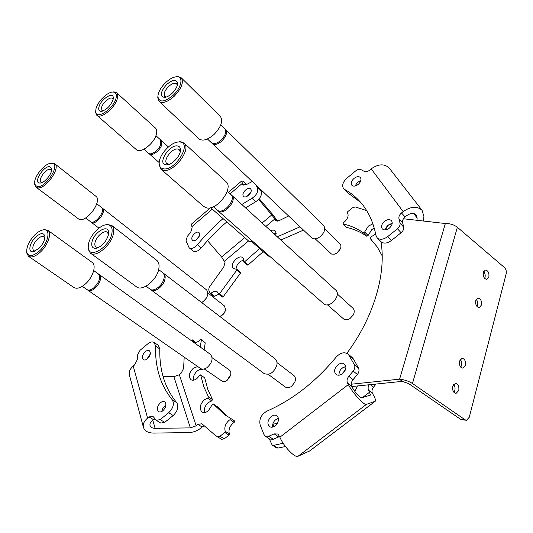 <?xml version="1.0" encoding="UTF-8"?>
<svg xmlns="http://www.w3.org/2000/svg" width="533" height="533" viewBox="0 0 533 533"><rect width="100%" height="100%" fill="white"/><g stroke="black" fill="none" stroke-linecap="round" stroke-linejoin="round"><path stroke-width="0.8" d="M272.563 427.053C272.416 422.729 274.342 419.851 278.339 418.405M278.039 417.406L276.874 415.893C273.182 412.775 266.134 420.257 268.365 424.908L269.585 426.5C273.289 429.578 280.338 422.003 278.039 417.406M338.948 375.119C339.021 370.535 341.287 367.743 345.744 366.737C342.686 367.15 340.507 368.976 339.215 372.227L338.948 375.119M345.264 365.278L344.451 364.239C340.614 360.401 332.339 368.316 335.184 373.093L336.056 374.213C339.914 378.01 348.182 370.002 345.264 365.278M354.878 391.562L357.45 385.965M277.26 423.402L274.135 423.982L273.402 425.427L273.989 426.553M283.163 443.256L273.735 445.322L272.13 445.002L269.292 438.826M347.503 382.954C346.577 380.815 347.016 378.597 348.822 376.298L353.019 379.723C351.227 382.014 350.794 384.226 351.727 386.358L347.503 382.954L348.349 384.56C352.666 393.061 364.259 405.726 366.438 404.36L375.319 401.209C375.858 400.43 375.265 398.457 373.54 395.286L372.474 393.354L368.609 390.183C367.803 388.524 367.977 386.718 369.122 384.766M351.727 386.358L352.573 387.964C356.097 393.68 359.102 396.972 361.587 397.831L370.542 395.046L368.609 390.183M348.822 376.298L353.206 371.061C354.891 368.789 355.278 366.651 354.358 364.639L348.296 354.218C344.478 351.66 340.447 352.606 336.21 357.063C315.609 381.875 292.49 399.91 266.853 411.17C261.13 414.594 258.905 419.231 260.171 425.074L263.988 434.542L265.148 436.054L268.745 436.247L274.155 433.882L278.033 434.035L279.892 437.193C283.389 446.081 295.002 458.273 298.014 456.275L309.746 450.885L375.132 401.349M376.005 384.06L373.473 387.251C371.907 389.37 371.574 391.409 372.474 393.354M285.448 446.527L277.906 448.093L276.301 447.773L272.196 445.048M354.358 364.639L358.509 368.116L353.579 359.162L349.441 355.678M358.509 368.116C359.435 370.129 359.062 372.261 357.383 374.519L353.206 371.061M353.019 379.723L357.383 374.519M279.638 436.594L278.652 436.933L274.155 433.882M268.745 436.247L273.256 439.279L278.652 436.933M273.256 439.279L269.665 439.072L265.267 436.127M352.14 357.456L353.579 359.162M146.702 359.302L150.299 353.965M147.421 358.782C150.433 355.611 151.099 352.946 149.42 350.774C148.287 350.088 146.915 350.381 145.302 351.64C142.291 354.805 141.631 357.476 143.33 359.648C144.45 360.321 145.815 360.028 147.421 358.782M161.799 411.483L162.945 407.805L165.95 404.827M162.832 410.803C166.123 407.319 166.756 404.347 164.73 401.895C163.504 401.189 162.072 401.462 160.433 402.715C157.142 406.199 156.515 409.171 158.561 411.629C159.78 412.315 161.199 412.042 162.832 410.803M207.71 398.158L208.436 396.845L212.5 399.57L211.781 400.876L207.71 398.158L204.339 399.77C199.855 404.447 199.062 408.511 201.96 411.969C203.766 413.042 205.858 412.689 208.23 410.923L212.174 404.76L213.26 404.001L217.431 406.799L213.26 404.001M204.565 412.562C203.786 408.918 205.072 405.553 208.416 402.482L211.781 400.876M197.696 366.511L193.332 368.21C189.082 372.62 188.249 376.431 190.834 379.636C192.553 380.682 194.585 380.322 196.937 378.543L199.642 375.332L200.581 374.879L204.732 377.897L200.581 374.879M193.452 380.189C192.946 376.844 194.232 373.766 197.303 370.948C199.195 369.476 200.954 368.976 202.587 369.442L202.094 369.103M229.043 420.357C225.399 423.722 224.126 427.366 225.226 431.29L229.397 433.982C228.284 430.058 229.543 426.427 233.174 423.082L234.214 422.376L230.089 419.644L229.043 420.357M212.5 399.57L207.75 389.243L204.732 377.897M208.436 396.845L203.719 386.512L200.734 375.145M227.824 416.759L217.431 406.799M230.089 419.644L230.443 418.232L224.853 414.847L213.34 404.081M204.152 349.855L205.245 342.859L201.241 339.561L200.495 339.768C197.836 342.259 195.504 342.906 193.492 341.706L192.233 339.821L191.007 340.42M200.255 347.056L201.367 340.047M163.078 376.565L173.885 376.671L179.368 374.752L181.053 373.38L183.599 368.456L184.185 357.123M154.976 418.838L153.544 419.678L149.033 416.933L147.601 418.085C144.236 420.937 142.824 423.935 143.357 427.08C144.516 430.964 147.934 432.969 153.617 433.089L188.775 432.576C193.073 432.43 196.93 431.05 200.355 428.452L202.147 427.033L197.983 424.401L201.907 423.748L215.239 435.328L217.357 436.667L220.029 436.207L224.22 438.872L221.548 439.319L217.357 436.667M153.544 419.678L152.118 420.83C150.419 422.263 149.713 423.775 149.993 425.361C150.579 427.279 152.278 428.272 155.096 428.339L190.368 427.892L196.184 425.827L197.983 424.401M158.261 345.311L159.807 348.948L155.569 346.044L154.137 342.472C152.411 341.42 150.319 341.86 147.854 343.792L140.052 350.281L137.374 355.291L137.267 359.742L134.569 364.945L133.23 366.058C130.085 368.796 128.786 371.721 129.332 374.839L129.492 375.445M229.397 433.982L228.997 435.135L224.826 432.45L220.029 436.207M224.826 432.45L225.226 431.29M228.997 435.135L224.22 438.872M204.132 426.067L202.147 427.033M201.241 339.561L205.245 342.859M203.293 369.136L202.587 369.442M234.567 420.963L230.443 418.232L234.567 420.963L234.214 422.376M149.033 416.933L152.831 416.186L156.309 420.337L160.167 419.584L168.695 412.722C173.252 408.145 174.458 403.847 172.306 399.823L176.749 402.675C164.957 388.33 159.314 370.422 159.807 348.948M155.569 346.044C154.99 367.557 160.566 385.479 172.306 399.823M160.167 419.584L164.684 422.356L173.192 415.54L168.695 412.722M164.684 422.356L160.833 423.095L156.369 420.37M176.749 402.675C178.915 406.692 177.729 410.983 173.192 415.54M243.228 195.904L243.561 196.364C245.853 199.016 252.835 192.366 250.916 189.342L250.603 188.922C248.311 186.257 241.356 192.853 243.228 195.904M192.02 239.603L192.5 240.276C194.752 242.615 201.034 236.286 199.469 233.247L199.016 232.608C196.764 230.263 190.501 236.532 192.02 239.603M243.774 262.029L244.56 261.83L248.165 264.901L247.385 265.088L243.774 262.029L243.434 258.672L242.762 257.759C239.304 254.161 230.263 263.042 232.708 267.619L233.427 268.605L236.885 269.292L240.523 272.323L240.376 273.222L236.739 270.191L236.885 269.292M236.012 269.312C236.525 264.488 239.117 261.41 243.781 260.084M275.907 235.559L275.814 231.682L275.281 230.982C274.129 229.956 272.55 229.85 270.537 230.662M274.035 233.854L276.234 233.321M218.63 294.156L219.563 293.736L223.28 296.674L222.348 297.094L218.63 294.156L217.444 291.984C215.658 290.778 213.473 291.231 210.888 293.33L214.606 296.241L218.75 294.256M248.165 264.901L263.195 251.696M244.56 261.83L259.631 248.565M223.28 296.674L240.376 273.222M219.563 293.736L236.739 270.191M280.804 240.03L303.51 230.116M277.287 236.819L300.039 226.825M258.612 199.442L271.79 214.879L276.261 220.982M207.517 240.663L221.615 257.019L225.006 262.456L223.8 266.933L209.183 287.334L208.709 289.879L210.115 293.35L210.888 293.33M252.249 181.486L246.532 184.538L243.015 184.764L241.569 181.08C242.115 180.554 243.828 181.673 246.706 184.431M259.238 198.722L272.29 214.019L277.606 221.148M223.047 218.59C213.82 226.465 205.292 235.16 197.463 244.68C194.252 248.138 191.474 249.171 189.122 247.772L185.997 240.809L187.35 236.312L190.661 232.368L192.1 227.784L191.56 224.013M275.441 220.222L275.748 220.635L279.179 220.622L288.606 215.978M214.606 296.241L213.833 296.261M251.989 198.316C256.673 195.018 258.498 191.514 257.479 187.809L261.143 191.28C262.176 194.985 260.357 198.476 255.687 201.754L251.989 198.316L241.822 204.492M257.479 187.809L255.927 184.978M247.046 196.371L250.783 192.326M196.031 239.99L199.295 236.072M261.143 191.28L259.578 188.442M197.463 244.68L201.321 247.865C209.123 238.384 217.617 229.73 226.818 221.895M245.546 207.883L255.687 201.754M201.321 247.865C198.123 251.316 195.351 252.336 192.993 250.923L189.228 247.858M385.272 229.903L388.131 225.259L392.188 223.547C389.023 224.047 386.791 225.845 385.492 228.95L385.272 229.903M384.46 221.355C381.595 224.053 380.875 226.545 382.294 228.844C384.1 230.443 386.432 230.223 389.303 228.184C392.168 225.499 392.901 223.007 391.508 220.709C389.69 219.083 387.338 219.303 384.46 221.355M354.991 186.03L357.576 182.266L360.841 180.634M353.999 178.415C351.34 180.94 350.621 183.219 351.84 185.237C353.432 186.637 355.564 186.357 358.243 184.398C360.894 181.873 361.621 179.601 360.428 177.576C358.816 176.163 356.677 176.436 353.999 178.415M372.9 223.887L368.403 226.039L364.639 232.008L368.076 235.519L371.814 229.57L374.226 228.077M382.181 255.827L377.297 247.032L370.049 238.318L370.748 237.052L375.685 234.014M343.132 223.947L346.563 227.391C353.979 229.097 360.734 232.062 366.811 236.292L363.379 232.794C357.303 228.577 350.554 225.626 343.132 223.947L343.339 222.741L344.371 221.981C347.922 218.63 348.928 215.519 347.403 212.654L347.723 211.681L352.42 207.823L355.218 206.924L366.651 210.588M403.168 211.608L371.195 168.868L369.642 170.16C367.61 171.713 365.818 172.126 364.279 171.413L360.874 169.567C359.355 168.948 357.636 169.381 355.704 170.873L346.823 178.262C342.812 182.099 341.726 185.544 343.578 188.595L344.538 189.368C350.567 192.666 355.911 196.963 360.555 202.254C368.176 210.968 373.313 222.014 375.958 235.399L377.044 237.671C379.776 240.063 383.294 239.73 387.611 236.679L397.438 228.77C399.457 227.011 400.323 225.146 400.043 223.174L398.944 218.643C398.584 216.665 399.43 214.772 401.489 212.96L403.168 211.608C410.796 206.338 417.099 205.898 422.076 210.295L423.908 216.445L423.542 221.042M401.489 212.96L405.113 216.944L406.786 215.599C410.617 212.96 413.775 212.754 416.253 214.986L417.146 217.997L416.973 220.296M371.195 168.868C378.283 163.878 384.246 163.558 389.09 167.908L389.49 168.428M363.379 232.794L364.639 232.008M368.076 235.519L366.811 236.292M346.563 227.391L342.952 223.853M405.113 216.944C403.061 218.743 402.222 220.635 402.588 222.607L398.944 218.643M400.043 223.174L403.694 227.131L402.588 222.607M403.694 227.131C403.981 229.103 403.121 230.962 401.116 232.708L397.438 228.77M387.611 236.679L391.322 240.563L401.116 232.708M391.322 240.563C387.025 243.594 383.507 243.914 380.782 241.516L377.304 237.931M344.538 189.368L348.162 193.173L360.674 202.393M348.162 193.173L343.772 188.802M481.419 305.076C481.852 300.865 480.679 298.533 477.888 298.094L475.776 300.552C475.329 304.756 476.502 307.095 479.28 307.561L481.419 305.076M477.055 306.615L477.535 305.429C478.021 303.09 477.588 301.078 476.249 299.393M465.416 365.385C465.922 361.201 464.783 358.842 462.011 358.296L459.533 361.041C459.026 365.218 460.152 367.59 462.91 368.156L465.416 365.385M460.732 367.15L461.498 365.491C461.998 363.126 461.591 361.101 460.279 359.415M488.868 276.993C489.274 272.769 488.081 270.451 485.296 270.051L483.344 272.383C482.925 276.6 484.111 278.919 486.889 279.345L488.868 276.993M484.637 278.413L485.01 277.453C485.483 275.141 485.043 273.136 483.697 271.444M458.76 390.496C459.286 386.332 458.167 383.953 455.409 383.367L452.77 386.238C452.231 390.396 453.336 392.781 456.088 393.387L458.76 390.496M453.923 392.348L454.816 390.502C455.329 388.124 454.935 386.092 453.643 384.413M341.886 374.139L345.377 369.822M346.883 353.286C373.986 316.935 386.385 273.529 380.988 241.735M351.82 386.538L402.135 381.375L399.59 379.163L351.227 384.22M403.461 218.757L445.355 223.52L399.59 379.163C404.42 379.696 408.711 381.148 412.455 383.507L465.136 419.817L466.508 420.244L469.26 417.272L506.157 273.849C506.623 271.297 506.077 269.212 504.531 267.599L457.374 227.271C454.009 224.706 449.999 223.46 445.355 223.52M466.228 420.237L461.172 419.691L408.538 383.54L402.135 381.375M103.009 110.951L101.956 110.491L101.563 107.519C102.636 102.516 110.558 96.06 112.623 98.545L113.109 99.438M113.083 99.544C110.491 106.02 106.527 109.951 101.19 111.35C99.058 111.27 98.305 109.851 98.925 107.08C100.57 99.458 113.356 91.11 113.289 97.792L113.083 99.544M96 108.639C97.626 101.55 107.539 91.816 112.936 92.042C115.834 92.169 116.887 94.134 116.087 97.945C113.862 108.839 95.574 120.724 95.674 111.384L96 108.639M112.55 92.056L114.049 91.869L116.694 92.809C117.753 93.921 118 95.707 117.427 98.172C115.548 107.546 100.544 119.785 96.726 115.175L95.647 112.496L95.674 111.304M155.323 127.94L155.536 128.133C156.669 129.299 157.002 131.105 156.535 133.55C155.07 142.864 140.392 154.397 136.281 149.586L96.919 115.341M148.96 153.511L149.267 153.87C151.712 156.682 160.04 150.732 161.686 144.956L161.272 140.512L160.746 140.132M143.99 149.24L148.434 153.138C150.879 155.949 159.207 149.993 160.853 144.21L160.313 139.653M210.642 207.71L248.871 241.242L253.168 241.822M252.229 242.049L267.959 255.887L269.978 256.626M166.329 97.046L164.75 96.386C163.371 93.968 164.617 90.69 168.501 86.566C172.099 83.395 174.831 82.502 176.703 83.894L177.296 85.32M172.119 93.302C169.274 95.92 166.669 97.299 164.297 97.432C159.713 95.94 160.506 91.616 166.682 84.474C172.985 79.33 176.61 79.031 177.569 83.561C177.316 86.672 175.497 89.917 172.119 93.302M165.57 82.662C169.661 78.871 173.418 76.899 176.849 76.752C183.658 76.379 181.626 87.539 173.278 95.194C164.371 102.383 159.24 102.856 157.881 96.6C158.181 92.156 160.739 87.512 165.57 82.662M176.19 76.779L177.995 76.579L181.34 77.878C183.872 82.388 181.493 88.518 174.211 96.26C167.489 102.129 162.412 103.802 158.974 101.27L157.781 97.739L157.888 96.373M220.136 116.167L220.422 116.447C223.167 121.091 221.035 127.107 214.019 134.489C207.49 140.032 202.427 141.452 198.836 138.74L159.234 101.51M336.476 253.295L339.987 249.691M315.176 238.824L331.506 254.061L334.364 254.181L337.109 252.889L340.487 248.638C341.213 246.632 341.053 245.033 340.021 243.854L339.861 243.701M212.454 143.737L311.472 237.671C313.577 239.444 316.355 239.19 319.82 236.925C324.517 232.814 325.796 229.003 323.658 225.486L323.458 225.292M211.987 143.217L212.274 143.57C214.233 145.169 217.064 144.623 220.775 141.911C225.912 137.168 227.564 133.097 225.732 129.712L225.186 129.259M207.437 138.973L211.441 142.777C213.393 144.376 216.225 143.823 219.942 141.112C225.079 136.361 226.732 132.291 224.906 128.906L224.726 128.726M169.287 164.304L166.802 163.551C162.838 160.32 172.039 147.987 177.649 149L179.355 149.773L180.207 152.005M165.876 164.83C157.108 164.084 168.994 144.576 177.322 145.929C179.441 146.222 180.494 147.601 180.494 150.073C180.587 155.723 172.445 164.657 167.029 164.85L165.876 164.83M179.708 141.998C192.653 142.451 175.384 171.193 163.458 168.821C160.66 168.328 159.234 166.456 159.18 163.205C158.861 155.09 170.673 142.098 178.502 141.978L179.708 141.998M177.476 142.104L180.947 141.751L184.238 143.217C191.607 149.293 173.898 172.672 163.631 170.353L160.733 169.021L159.067 164.351L159.194 162.698M225.845 181.533L226.199 181.86C233.88 188.262 217.084 210.675 206.631 207.903L203.653 206.444L161.059 169.301M327.469 304.836L344.091 319.367C345.817 320.14 347.749 319.893 349.895 318.614L353.232 315.05C354.618 312.258 354.538 309.999 353.006 308.274L352.813 308.101M218.15 210.968L324.364 304.33C330.78 308.054 341.373 294.909 335.797 290.159L335.557 289.939M217.624 210.442L218.976 211.468C225.153 214.732 237.205 199.902 231.968 195.504L231.382 195.031M213.373 206.764L218.084 210.682C224.253 213.94 236.319 199.095 231.082 194.698L230.862 194.492M98.418 247.579L95.927 247.052C94.867 246.139 94.581 244.6 95.047 242.448C96.26 236.326 104.555 229.55 107.439 232.368L108.472 234.493M91.982 241.962C93.928 232.088 108.532 223.68 108.612 232.535L108.366 235.033C106.06 241.955 102.023 246.373 96.253 248.291C92.575 248.605 91.156 246.493 91.982 241.962M111.857 233.561C109.252 247.678 88.378 259.658 88.225 247.392L88.611 243.388C90.363 235.3 99.478 225.512 105.974 224.773C110.924 224.413 112.889 227.338 111.857 233.561M105.048 224.959L107.113 224.44L111.81 225.492C113.669 227.158 114.209 229.93 113.409 233.807C111.324 245.26 95.62 258.165 90.25 252.982L88.198 248.545L88.198 246.859M156.535 260.144L156.829 260.37C158.794 262.103 159.46 264.874 158.841 268.685C157.262 279.945 142.011 292.064 136.321 286.721L90.51 253.175M268.279 374.359L285.202 386.931C287.094 388.211 289.286 387.957 291.778 386.172L294.789 382.208L295.295 380.555C295.675 378.337 295.209 376.651 293.89 375.505L293.73 375.385M151.152 289.965L264.035 373.506C269.578 375.565 273.849 372.814 276.834 365.252C277.353 362.44 276.8 360.321 275.175 358.902L274.981 358.749M150.612 289.506L150.972 289.839C154.33 292.95 162.985 286.794 164.75 279.978C165.556 276.973 165.217 274.795 163.718 273.442L163.118 273.049M146.022 286.174L150.013 289.126C153.371 292.237 162.025 286.074 163.798 279.252C164.61 276.247 164.264 274.069 162.772 272.716L162.585 272.576M35.251 251.056L33.646 250.657C31.8 247.885 33.106 244.014 37.57 239.05C40.288 236.612 42.44 235.859 44.019 236.805L44.812 238.098M35.798 236.919C40.741 232.768 43.759 232.568 44.859 236.306C44.939 240.216 42.94 244.274 38.856 248.478L33.326 251.703C27.596 252.948 29.395 242.688 35.798 236.919M39.509 250.95C32.533 256.746 28.269 257.066 26.723 251.902C26.55 246.326 29.362 240.543 35.171 234.547C38.043 231.862 40.728 230.316 43.22 229.903C51.088 228.237 48.716 242.642 39.509 250.95M42.68 230.003L44.352 229.583L47.877 230.323C52.061 233.074 48.003 245.127 40.415 252.049C35.351 256.553 31.367 257.959 28.456 256.253L26.763 253.042L26.69 251.636M91.982 262.283L92.189 262.429C96.586 265.347 93.062 277.16 85.68 283.716C80.756 287.987 76.765 289.219 73.714 287.4L28.629 256.373M204.252 368.969L222.787 381.615L224.859 381.515L226.831 380.562L230.716 374.699C231.089 372.614 230.669 371.081 229.47 370.102L229.363 370.022M87.992 290.285L200.475 368.443C202.26 369.596 204.425 369.342 206.964 367.663C212.221 362.766 213.4 358.349 210.502 354.412L210.362 354.312M87.492 289.859L87.872 290.199C89.517 291.251 91.696 290.785 94.408 288.806C100.164 283.21 101.81 278.486 99.351 274.642L98.778 274.308M82.289 286.321L86.926 289.539C88.571 290.592 90.75 290.125 93.462 288.146C99.218 282.543 100.87 277.813 98.412 273.969L98.285 273.875M227.424 380.109L230.409 375.818M42.06 182.553L41.001 182.173C37.656 179.927 46.051 168.255 50.215 169.327L51.588 170.547M49.835 166.709L51.674 168.894C52.447 173.372 44.745 182.946 40.275 183.052L39.375 183.019C33.153 182.199 44.019 165.323 49.835 166.709M37.17 186.457L35.491 185.477L34.712 183.472C33.526 177.063 44.585 163.351 50.981 163.278L52.014 163.311C61.215 164.031 45.445 188.762 37.17 186.457M50.635 163.311L53.193 163.078L54.799 163.784C61.042 167.962 45.005 190.094 37.37 187.769L35.991 187.136L34.738 184.578L34.698 183.379M95.727 196.164L95.907 196.304C102.489 200.774 87.232 222.174 79.317 219.503L36.151 187.263M90.863 221.881L91.523 222.448C96.047 225.519 106.906 211.321 102.429 208.21L101.89 207.877M85.586 217.944L90.643 221.775C95.16 224.846 106.027 210.635 101.556 207.524L101.443 207.437M201.721 302.584C207.43 298.333 209.083 294.136 206.677 289.985L206.551 289.885M219.723 316.382L220.376 316.156C223.12 314.796 224.846 312.604 225.552 309.586L224.466 305.949M221.388 315.636C223.467 314.523 224.779 312.818 225.326 310.526M362.567 397.531L369.669 392.121M309.393 451.131L375.065 401.376M298.014 456.275L366.438 404.36M279.892 437.193L348.349 384.56M370.322 384.639L373.473 387.251M273.735 445.322L277.906 448.093M179.368 374.752L196.184 425.827M133.23 366.058L147.601 418.085M152.824 420.257L155.096 428.339M173.885 376.671L190.368 427.892M195.578 342.319L192.353 340.001M274.768 218.996L265.894 226.432M248.551 240.963L224.433 261.17M242.249 183.452L230.136 193.839M212.281 209.149L191.687 226.811M271.79 214.879L262.123 222.994M244.727 237.611L221.615 257.019M242.735 184.378L243.488 185.084M370.062 238.338L371.761 240.07M417.146 217.997L413.768 213.56M461.172 419.691L465.136 419.817M457.374 227.271L412.455 383.507M204.459 300.552L206.478 297.94M348.296 354.218L352.433 357.703M224.853 414.847L226.632 416.02M129.332 374.839L143.357 427.08M217.197 436.574L219.429 437.979M195.704 342.313L192.233 339.821M154.137 342.472L158.361 345.377M241.569 181.08L228.477 192.32M210.522 207.737L191.36 224.186M213.926 296.381L210.209 293.47M422.076 210.295L389.09 167.908M486.556 279.379L486.889 279.345M478.947 307.588L479.28 307.561M102.483 111.124L101.19 111.35M112.936 92.042L114.049 91.869M116.694 92.809L155.536 128.133M95.674 111.384L95.647 112.496M113.249 98.658L113.289 97.792M168.395 146.935L161.272 140.512M160.446 139.773L155.922 135.688M159.2 162.585L149.4 153.984M166.003 97.153L164.297 97.432M176.849 76.752L177.995 76.579M181.34 77.878L220.422 116.447M157.881 96.6L157.781 97.739M177.449 84.66L177.569 83.561M340.021 243.854L324.75 228.963M323.658 225.486L225.732 129.712M224.906 128.906L220.775 124.862M184.238 143.217L226.199 181.86M159.18 163.205L159.067 164.351M178.502 141.978L179.661 141.731M180.307 151.579L180.494 150.073M169.227 164.324L167.029 164.85M353.006 308.274L337.269 293.976M335.797 290.159L231.968 195.504M231.082 194.698L227.258 191.207M108.539 234.074L108.612 232.535M88.225 247.392L88.198 248.545M111.81 225.492L156.829 260.37M105.974 224.773L107.113 224.44M98.299 247.632L96.253 248.291M162.772 272.716L158.654 269.565M275.175 358.902L163.718 273.442M293.89 375.505L277 362.6M44.879 237.458L44.859 236.306M26.723 251.902L26.763 253.042M47.877 230.323L92.189 262.429M43.22 229.903L44.352 229.583M34.845 251.243L33.326 251.703M98.412 273.969L93.721 270.597M210.502 354.412L99.351 274.642M229.47 370.102L212.134 357.696M51.688 169.78L51.674 168.894M41.507 182.772L40.275 183.052M34.712 183.472L34.738 184.578M50.981 163.278L52.087 163.045M54.799 163.784L95.907 196.304M98.938 228.131L91.316 222.314M101.556 207.524L96.766 203.766M206.677 289.985L102.429 208.21M224.573 306.029L207.943 293.023"/></g></svg>
